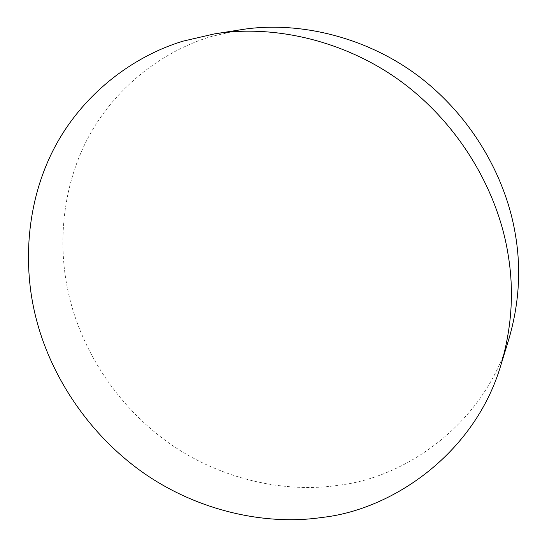 <?xml version="1.0" encoding="UTF-8"?>
<svg xmlns="http://www.w3.org/2000/svg" width="547" height="547" viewBox="0 0 547 547"><rect width="100%" height="100%" fill="white"/><g stroke="black" fill="none" stroke-linecap="round" stroke-linejoin="round"><path stroke-width="0.41" stroke-dasharray="2.73 2.05" d="M240.345 29.818L210.992 36.581C161.645 51.404 113.92 88.334 87.452 139.02C61.025 189.775 57.462 249.261 69.558 297.821C82.125 349.786 115.964 405.06 168.373 442.632C220.708 479.89 286.19 493.517 339.496 485.121C406.681 477.278 484.533 422.824 508.813 339.284"/><path stroke-width="0.82" d="M183.142 41.121C130.931 56.881 80.819 96.128 53.38 149.816C25.982 203.58 22.817 266.451 35.952 317.773C49.633 372.698 85.612 431.139 141.003 471.145C196.311 510.823 265.398 525.824 321.732 517.489C392.698 509.886 475.268 453.142 501.045 364.555C511.896 327.455 514.228 290.655 508.04 254.164C498.625 195.361 463.856 129.892 405.539 84.867C347.297 40.184 272.885 24.157 214.233 33.941L183.142 41.121M501.045 364.555L508.813 339.284C519.048 304.296 521.291 269.698 515.541 235.497C506.809 180.36 474.42 119.225 419.911 77.223C365.478 35.541 295.688 20.595 240.345 29.818L214.219 33.948"/></g></svg>
